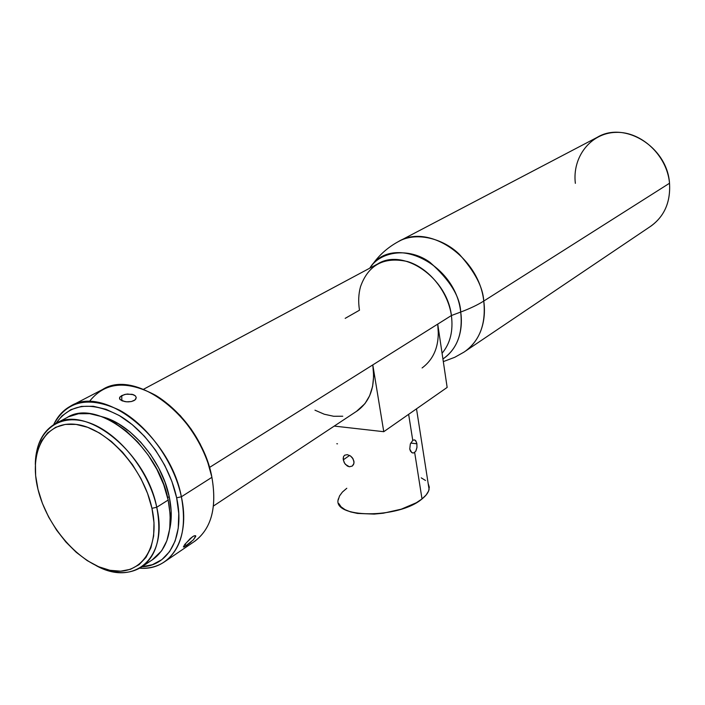 <?xml version="1.0" encoding="UTF-8"?>
<svg xmlns="http://www.w3.org/2000/svg" width="705" height="705" viewBox="0 0 705 705"><rect width="100%" height="100%" fill="white"/><g stroke="black" fill="none" stroke-linecap="round" stroke-linejoin="round"><path stroke-width="1.06" d="M443.313 361.612L454.76 357.294L463.908 352.165L651.314 225.856C664.595 215.95 670.666 201.745 669.521 183.238L483.753 301.061C486.115 323.463 479.982 340.171 465.353 351.187L464.384 351.848L465.353 351.187C483.762 337.792 485.877 315.117 483.753 301.061C477.734 304.877 470.05 308.534 460.7 312.051C462.797 325.252 460.788 346.975 442.925 358.977C457.096 349.054 463.018 333.412 460.7 312.051L451.403 315.532C453.35 330.918 450.239 343.502 442.07 353.258C450.239 343.502 453.35 330.918 451.403 315.532L437.735 324.106C440.035 343.864 434.818 358.475 422.092 367.957M136.241 397.541L135.748 399.189L134.038 400.599L131.386 401.542L126.53 401.824L122.132 400.837L119.674 399.03L119.991 396.915L124.371 394.58L127.543 394.024L133.536 394.73L135.466 395.954L136.241 397.541L135.034 399.938L131.386 401.542L128.187 401.876L124.935 401.621L120.185 399.673M119.542 398.722L119.665 397.382L121.718 395.602L121.85 400.722L121.718 395.602L125.913 394.236L132.232 394.315L135.466 395.954M191.125 541.969L186.332 545.705L184.957 544.216L192.509 536.761L194.36 535.756L195.734 535.941L193.364 539.836L184.543 546.798L183.397 546.939L184.966 544.207L186.332 545.705L183.423 547.027M353.09 458.867L354.033 462.392L353.54 464.524L352.253 466.075L349.38 466.772L347.309 466.014L344.683 463.379L343.282 459.845L343.511 456.655L344.578 455.236L347.283 454.646L350.508 455.985L352.377 457.783L353.936 461.22L353.892 463.511L352.28 466.058L349.38 466.772L345.45 464.419L344.058 462.242L343.168 458.682L343.511 456.655L344.578 455.236L347.283 454.646L350.508 455.985L353.09 458.867M349.61 455.43L343.282 459.845L349.61 455.43M414.32 439.867L415.88 440.907L416.893 443.798L410.715 443.075L416.893 443.798L416.937 447.596L415.906 451.006L413.95 452.874L412.416 452.91L410.46 451.147L409.764 449.023L410.328 443.991L412.76 440.405L408.636 414.32L412.76 440.405L414.143 439.867L415.368 440.317L416.761 443.128M338.488 498.594C330.865 518.404 398.739 519.171 422.013 498.937L414.672 452.478L413.183 453.015L411.685 452.548L409.764 449.023L410.328 443.991L412.76 440.405M213.456 506.023L357.523 410.68C370.46 401.004 375.553 385.741 372.795 364.899L451.403 315.532L460.7 312.051C470.05 308.534 477.734 304.877 483.753 301.061C483.048 287.332 474.914 271.751 459.352 254.32C442.907 238.096 415.668 231.478 398.334 241.63C428.349 222.798 479.144 257.149 483.753 301.061L669.521 183.238C670.658 202.309 664.242 216.743 650.283 226.543M156.748 507.265L151.954 508.314C160.943 548.719 140.136 576.901 109.901 570.292C79.762 564.256 47.076 527.084 37.991 489.349L35.638 475.637L35.426 462.665L37.409 450.918L41.533 440.845L47.693 432.861L55.695 427.292L65.257 424.419L76.043 424.401L87.632 427.3L99.564 433.046L111.355 441.436L122.503 452.152L132.531 464.754L141.009 478.713L147.574 493.447L151.954 508.314L153.998 522.705L153.637 536.02L150.914 547.732L145.988 557.391L139.096 564.652L130.54 569.288L120.67 571.173L109.901 570.292L98.621 566.714L87.253 560.634L76.21 552.279L65.865 541.978L56.567 530.098L48.654 517.065L42.388 503.326L37.991 489.349C28.491 451.579 45.252 420.392 76.043 424.401C106.684 427.812 143.432 467.988 151.954 508.314L156.748 507.265C162.027 535.289 157.189 555.064 142.234 566.6C129.323 574.954 113.902 574.593 95.959 565.516C134.276 587.247 168.715 557.946 156.748 507.265L168.169 500.039L156.748 507.265C148.799 469.927 117.462 431.645 87.667 422.286C57.81 412.584 35.435 432.139 35.32 464.489C35.735 445.111 42.274 431.592 54.955 423.925C85.296 403.718 146.332 452.205 156.748 507.265M211.844 477.082L211.553 475.619L211.897 477.329L181.37 496.778L176.647 497.809C185.168 536.011 168.944 565.815 141.969 566.776L152.368 564.714L161.868 559.62L169.57 551.645L175.113 541.052L178.242 528.204L178.77 513.601L176.647 497.809L181.37 496.778C186.904 527.173 181.493 548.71 165.129 561.391C157.867 566.467 149.389 568.741 139.722 568.195C170.654 570.9 190.852 539.202 181.37 496.778L211.897 477.329C217.166 508.014 211.147 529.525 193.822 541.881M142.234 566.6L153.443 559.056C168.416 547.529 173.324 527.86 168.169 500.039L163.692 484.679L156.942 469.477L148.2 455.077L137.836 442.088L126.31 431.072L114.095 422.462L101.714 416.602L89.685 413.676L78.484 413.756L68.535 416.796L56.294 423.22M169.218 496.628L167.623 497.642L169.218 496.628L165.014 482.194L158.678 467.9L150.465 454.373L140.727 442.176L129.879 431.812L118.378 423.723L106.719 418.197L102.225 416.778C130.742 423.705 162.071 460.762 169.218 496.628C171.756 508.693 171.897 519.576 169.667 529.279L170.698 523.586L171.13 510.623L169.218 496.628M165.129 561.391L195.1 541.008C211.482 528.345 217.078 507.115 211.897 477.329C201.63 418.532 136.039 367.64 102.463 389.574L70.253 406.291C103.75 384.26 170.407 436.783 181.37 496.778C174.073 461.969 148.032 425.591 119.621 410.231C88.707 395.761 66.719 400.581 53.642 424.701C57.475 416.479 63.009 410.345 70.253 406.291M195.734 536.417L193.364 539.836M184.269 545.159L190.244 538.541L193.505 536.152L195.496 535.659M356.501 411.359L364.952 403.639L369.649 395.734L372.601 386.393L373.668 375.976L372.795 364.899L209.552 467.424L372.795 364.899L383.767 431.698L334.249 426.084L383.767 431.698L372.795 364.899L437.735 324.106L438.387 334.619M345.177 318.36L359.497 310.2C358.149 301.846 358.493 293.985 360.537 286.609C368.345 264.807 383.987 256.453 407.464 261.537C428.799 267.882 447.975 291.359 451.403 315.532C447.12 277.523 403.216 247.605 377.607 263.978L143.52 389.266M447.155 387.424L383.767 431.698L447.155 387.424L437.735 324.106L447.155 387.424M575.359 183.344C572.09 157.004 590.675 132.831 616.135 132.364C641.541 131.491 667.124 155.638 669.521 183.238C667.327 147.037 624.551 120.599 597.179 137.36L398.334 241.63C387.486 247.525 378.576 255.571 371.606 265.767M460.7 312.051C455.456 262.269 391.046 232.773 369.781 268.164C380.065 251.394 408.671 246.803 429.971 262.339C449.843 279.982 460.092 296.558 460.7 312.051M211.8 476.853L207.059 459.695L200.158 443.965L191.143 429.107L180.392 415.747L168.319 404.406C190.588 423.308 204.996 447.049 211.553 475.619L211.897 477.329C205.322 444.925 182.057 411.13 155.523 395.258C126.662 379.907 104.587 382.031 89.297 401.638M55.968 423.388L61.996 415.871L70.835 409.675L81.392 406.406L93.289 406.265L106.076 409.323L119.233 415.509L132.214 424.613L144.481 436.298L155.488 450.072L164.767 465.353L171.914 481.497L176.647 497.809C169.817 465.529 146.384 431.707 120.114 416.029C91.553 400.907 70.174 403.366 55.968 423.388M152.254 559.858L161.674 550.781L166.847 540.779L169.746 528.671L170.205 514.906L168.169 500.039C157.999 445.375 97.308 397.444 66.922 417.633M314.968 410.187L324.282 414.232L333.668 416.276L342.762 416.232M414.672 452.478L422.013 498.937C425.996 495.756 428.358 492.584 429.098 489.437L428.155 483.445L429.301 487.155L428.605 490.988L426.155 494.972L422.013 498.937L416.338 502.736L401.26 509.177L383.3 513.214L374.17 514.095L357.461 513.425L350.579 511.9L345.045 509.671L341.079 506.842L338.797 503.529M421.238 477.858L425.52 480.466M338.277 499.863L339.493 496.003L342.374 492.09L346.789 488.274M416.893 443.798L416.963 447.375L415.765 451.244M336.814 443.727L337.492 443.824M416.505 408.829L429.098 489.437M119.718 399.101L119.665 397.382"/></g></svg>
